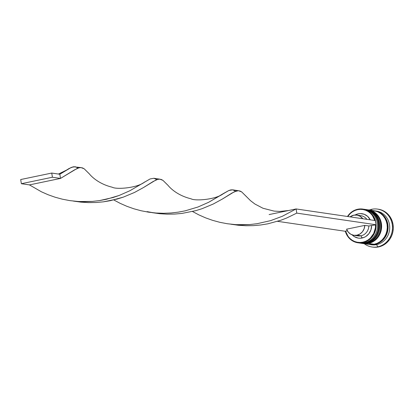 <?xml version="1.0" encoding="UTF-8"?>
<svg xmlns="http://www.w3.org/2000/svg" width="414" height="414" viewBox="0 0 414 414"><rect width="100%" height="100%" fill="white"/><g stroke="black" fill="none" stroke-linecap="round" stroke-linejoin="round"><path stroke-width="0.62" d="M360.408 243.147A17.026 15.716 -81.6 0 0 360.49 243.158A17.026 15.716 -81.6 0 0 365.609 243.002A1.278 0.466 78.2 0 0 365.676 243.002A1.278 0.466 -101.8 0 1 365.609 243.002L365.443 242.977A17.026 15.716 98.4 0 1 360.33 243.137L359.844 243.054M365.609 243.002A17.026 15.716 -81.6 0 0 378.706 225.832A17.026 15.716 -81.6 0 0 365.438 209.474L365.272 209.448A17.026 15.716 98.4 0 1 378.546 225.806A17.026 15.716 98.4 0 1 365.443 242.977L365.609 243.002A17.026 15.716 98.4 0 0 378.686 226.831A17.026 15.716 98.4 0 0 367.244 209.857M364.786 209.386A17.026 15.716 98.4 0 1 365.272 209.448L364.786 209.386M365.443 242.977A17.026 15.716 -81.6 0 0 378.525 226.81A17.026 15.716 -81.6 0 0 367.083 209.831M362.835 243.504A17.026 15.716 -81.6 0 0 362.918 243.515A17.026 15.716 -81.6 0 0 368.036 243.36A1.278 0.466 78.2 0 0 368.103 243.354A1.278 0.466 -101.8 0 1 368.036 243.36L367.87 243.334A17.026 15.716 98.4 0 1 362.757 243.494L362.271 243.411M368.036 243.36A17.026 15.716 -81.6 0 0 381.139 226.189A17.026 15.716 -81.6 0 0 367.865 209.826L367.704 209.805A17.026 15.716 98.4 0 1 380.973 226.163A17.026 15.716 98.4 0 1 367.87 243.334L368.036 243.36A17.026 15.716 98.4 0 0 381.113 227.188A17.026 15.716 98.4 0 0 369.676 210.214M367.87 243.334A17.026 15.716 -81.6 0 0 380.952 227.167A17.026 15.716 -81.6 0 0 369.511 210.188M371.694 210.943A16.814 15.52 98.4 0 1 387.814 225.547A16.814 15.52 98.4 0 1 374.96 244.172L377.899 243.23L380.626 241.693L383.038 239.618L385.036 237.087L386.547 234.189L387.509 231.048L387.892 227.772L387.68 224.497L386.873 221.345L385.512 218.432L383.643 215.88L381.341 213.779L378.039 211.937M357.898 242.78L359.357 242.992A17.026 15.716 -81.6 0 0 364.475 242.837L363.016 242.625A17.026 15.716 98.4 0 1 357.898 242.78A17.026 15.716 98.4 0 1 345.286 231.178A17.026 15.716 -81.6 0 0 363.016 242.625L362.788 242.18A16.601 15.323 98.4 0 1 345.535 231.126L348.06 236.342L349.944 238.485L352.154 240.213L354.627 241.486L357.282 242.247L360.035 242.485L362.788 242.18L365.459 241.352L367.963 240.022L370.214 238.236L373.682 233.532L375.415 227.85L375.55 224.869L368.843 225.977L364.796 225.387A10.215 9.429 98.4 0 1 356.94 235.209L360.987 235.804A10.215 9.429 -81.6 0 0 368.843 225.977A10.215 9.429 98.4 0 1 360.987 235.804L362.126 238.009A12.342 11.395 -81.6 0 0 371.627 225.687L370.918 229.915L368.921 233.667L365.867 236.477L364.056 237.419L360.144 238.236L358.162 238.081L354.441 236.684L352.2 234.888A12.342 11.395 -81.6 0 0 362.126 238.009L360.987 235.804A10.215 9.429 98.4 0 1 355.931 235.364M374.893 220.693L372.362 215.482L370.483 213.339L368.269 211.606L365.795 210.338L363.14 209.572L360.392 209.339L357.634 209.639L354.964 210.472L352.459 211.802L350.213 213.588L347.76 216.527A16.601 15.323 98.4 0 1 357.634 209.639L357.732 209.246A17.026 15.716 -81.6 0 0 347.486 216.491A17.026 15.716 98.4 0 1 357.732 209.246A17.026 15.716 98.4 0 1 362.845 209.091A17.026 15.716 98.4 0 1 376.119 225.454A17.026 15.716 98.4 0 1 363.016 242.625L364.475 242.837A17.026 15.716 98.4 0 1 358.633 242.868M366.328 209.608A17.026 15.716 98.4 0 1 380 225.801A17.026 15.716 98.4 0 1 366.902 243.194A17.026 15.716 -81.6 0 0 380.005 226.023A17.026 15.716 -81.6 0 0 366.732 209.66L365.924 209.541A17.026 15.716 98.4 0 1 379.193 225.904A17.026 15.716 98.4 0 1 366.09 243.075L366.902 243.194L366.09 243.075A17.026 15.716 98.4 0 1 360.977 243.23L361.784 243.349A17.026 15.716 -81.6 0 0 366.902 243.194A17.026 15.716 98.4 0 1 361.386 243.287M371.995 247.003L372.802 247.117A19.153 17.683 -81.6 0 0 378.562 246.941L377.749 246.822A19.153 17.683 98.4 0 1 371.995 247.003A19.153 17.683 98.4 0 1 364.289 243.717A19.153 17.683 -81.6 0 0 377.749 246.822L376.611 244.617A17.026 15.716 98.4 0 1 370.69 244.633M369.878 244.539A17.026 15.716 98.4 0 1 369.474 244.472L374.991 244.379L377.972 243.427L380.73 241.874L383.173 239.768L385.196 237.206L386.723 234.272L387.701 231.09L388.089 227.772L387.871 224.455L387.059 221.262L385.677 218.318L383.788 215.73L381.454 213.603L378.774 212.02L374.416 210.793A17.026 15.716 98.4 0 1 374.82 210.85A17.026 15.716 98.4 0 1 388.094 227.208A17.026 15.716 98.4 0 1 374.991 244.379L376.611 244.617L374.991 244.379A17.026 15.716 98.4 0 1 369.878 244.539L371.493 244.777A17.026 15.716 -81.6 0 0 376.611 244.617L377.749 246.822A19.153 17.683 -81.6 0 0 392.239 224.409A19.153 17.683 -81.6 0 0 371.803 209.277L371.539 210.369L371.803 209.277A19.153 17.683 -81.6 0 0 369.236 210.027A19.153 17.683 98.4 0 1 371.803 209.277A19.153 17.683 98.4 0 1 377.558 209.101A19.153 17.683 98.4 0 1 392.493 227.509A19.153 17.683 98.4 0 1 377.749 246.822L378.562 246.941L375.094 247.293L372.729 247.106M360.977 243.23A17.026 15.716 98.4 0 1 360.734 243.194L366.09 243.075L369.071 242.123L371.829 240.565L374.272 238.464L376.295 235.897L377.822 232.968L378.8 229.78L379.188 226.468L378.97 223.151L378.158 219.958L376.776 217.008L374.887 214.426L372.553 212.299L369.873 210.716L366.949 209.732M363.404 243.587L369.065 244.42A17.026 15.716 -81.6 0 0 374.184 244.26L368.517 243.432A17.026 15.716 98.4 0 1 363.404 243.587A17.026 15.716 98.4 0 1 363.161 243.551L368.517 243.432L374.184 244.26L377.159 243.308L379.923 241.755L382.36 239.649L384.383 237.087L385.915 234.153L386.893 230.971L387.281 227.653L387.064 224.336L386.246 221.143L384.87 218.199L382.976 215.611L380.647 213.484L377.966 211.901L375.037 210.917M347.32 230.753L345.017 231.235L347.32 230.753M353.872 235.307L357.919 235.897A10.215 9.429 -81.6 0 0 360.987 235.804L356.94 235.209A10.215 9.429 98.4 0 1 353.872 235.307A10.215 9.429 98.4 0 1 346.58 229.185L364.796 225.387L364.123 228.776L362.452 231.757L359.957 233.988L356.94 235.209L353.742 235.287L350.73 234.205L348.246 232.088L346.58 229.185L364.796 225.387L368.843 225.977L375.55 224.869A16.601 15.323 98.4 0 1 362.788 242.18L363.016 242.625A17.026 15.716 -81.6 0 0 375.896 222.696A17.026 15.716 -81.6 0 0 357.732 209.246L357.634 209.639A16.601 15.323 98.4 0 1 374.836 220.507M355.119 215.011L358.296 213.815L360.278 213.588L364.185 214.261L367.606 216.341L370.271 219.834A12.342 11.395 -81.6 0 0 355.119 215.011M378.292 209.21L382.815 210.535L385.832 212.32L388.456 214.711L390.583 217.619L392.136 220.936L393.046 224.528L393.295 228.259L392.855 231.99L391.758 235.571L390.035 238.868L387.758 241.755L385.015 244.12L381.91 245.869L378.562 246.941A19.153 17.683 -81.6 0 0 393.3 227.628A19.153 17.683 -81.6 0 0 378.37 209.22L377.558 209.101M375.627 210.99A17.026 15.716 98.4 0 1 389.703 227.007A17.026 15.716 98.4 0 1 376.611 244.617A17.026 15.716 -81.6 0 0 389.714 227.446A17.026 15.716 -81.6 0 0 376.44 211.088L374.82 210.85M373.273 244.426L374.96 244.172M369.003 244.41L374.184 244.26A17.026 15.716 -81.6 0 0 387.287 227.089A17.026 15.716 -81.6 0 0 374.013 210.731L368.351 209.898A17.026 15.716 98.4 0 1 381.62 226.261A17.026 15.716 98.4 0 1 368.517 243.432L371.498 242.48L374.256 240.922L376.699 238.821L378.722 236.254L380.249 233.32L381.227 230.137L381.615 226.825L381.397 223.508L380.585 220.31L379.203 217.366L377.314 214.778L374.986 212.656L372.3 211.068L369.376 210.089M363.575 209.215A17.026 15.716 98.4 0 1 377.568 225.268A17.026 15.716 98.4 0 1 364.475 242.837A17.026 15.716 -81.6 0 0 377.578 225.666A17.026 15.716 -81.6 0 0 364.304 209.303L362.845 209.091M358.829 215.632A10.215 9.429 98.4 0 1 366.851 219.332A10.215 9.429 -81.6 0 0 360.889 215.689L356.842 215.094A10.215 9.429 98.4 0 1 362.804 218.737L359.983 216.196L356.971 215.114L353.773 215.187L350.084 216.869A10.215 9.429 98.4 0 1 356.842 215.094M375.55 224.869L376.067 224.761L375.405 220.59L296.108 208.946L375.405 220.59L376.067 224.761L375.55 224.869M345.017 231.235L277.571 221.33L345.017 231.235M296.771 213.117L376.067 224.761L296.771 213.117L296.108 208.946L296.771 213.117L286.685 218.007L280.868 220.248L267.868 223.814L260.815 224.973L253.503 225.63L246.014 225.739L238.459 225.273L230.924 224.222L238.459 225.273L246.014 225.739L253.503 225.63L260.815 224.973L267.868 223.814L280.868 220.248L286.685 218.007L296.771 213.117M269.131 214.571L296.108 208.946L282.348 216.274L270.565 220.652L257.053 223.71L249.818 224.548L236.006 224.662L227.286 223.736L219.824 222.308L212.548 220.326L205.551 217.842L198.911 214.913L192.51 211.497L198.911 214.913L205.551 217.842L212.548 220.326L219.824 222.308L227.286 223.736L234.836 224.585L242.381 224.849L249.818 224.548L257.053 223.71L270.565 220.652L282.348 216.274L296.108 208.946L288.584 210.514L279.843 211.435L274.099 211.104L262.988 208.263L254.91 204.03L250.563 200.712L241.693 191.915L239.985 191.02L238.252 190.709L234.314 191.77L222.246 199.113L213.236 204.03L202.11 208.682L195.817 210.648L182.056 213.407L174.744 214.064L167.261 214.173L159.701 213.707L152.114 212.646L159.701 213.707L167.261 214.173L174.744 214.064L182.056 213.407L195.817 210.648L202.11 208.682L213.236 204.03L222.246 199.113L231.933 193.059L236.394 190.973L238.521 190.719L241.693 191.915L246.801 196.955M238.521 190.719L232.627 189.835L228.828 190.523L208.713 202.26L197.944 207.016L185.239 210.824L178.294 212.144L171.06 212.982L163.628 213.288L156.083 213.019L148.528 212.17L141.065 210.742L133.794 208.765L126.798 206.275L120.158 203.346L113.752 199.931L120.158 203.346L126.798 206.275L133.794 208.765L141.065 210.742L148.528 212.17L156.083 213.019L163.628 213.288L171.06 212.982L178.294 212.144L185.239 210.824L197.944 207.016L208.713 202.26L223.529 193.473C216.444 199.564 195.118 201.261 191.02 198.792C179.174 195.936 171.489 189.638 168.001 185.337L162.935 180.349L161.227 179.453L159.493 179.148L157.636 179.407L153.175 181.492L143.487 187.547L134.483 192.469L123.351 197.116L110.352 200.681L103.298 201.846L95.986 202.503L88.503 202.612L80.942 202.141L73.356 201.08L80.942 202.141L88.503 202.612L95.986 202.503L103.298 201.846L117.058 199.082L123.351 197.116L134.483 192.469L143.487 187.547L155.56 180.209L157.636 179.407L159.768 179.158L153.868 178.274L150.07 178.957L129.96 190.699L119.185 195.455L106.481 199.258L99.536 200.583L92.306 201.421L78.489 201.535L69.775 200.604L62.312 199.175L55.036 197.199L48.04 194.715L41.4 191.78L29.451 184.898L41.4 191.78L48.04 194.715L55.036 197.199L62.312 199.175L69.775 200.604L77.325 201.452L84.87 201.721L92.306 201.421L99.536 200.583L113.053 197.525L119.185 195.455L129.96 190.699L150.07 178.957L153.868 178.274L156.963 179.619M159.768 179.158L162.935 180.349L168.048 185.394M144.776 181.906C137.686 188.003 116.36 189.7 112.261 187.226C100.416 184.375 92.731 178.072 89.243 173.771L84.177 168.783L82.469 167.893L80.735 167.582L78.877 167.841L74.416 169.931L60.496 178.424L59.839 174.253L51.745 173.062L59.839 174.253L60.496 178.424L76.802 168.643L78.877 167.841L81.009 167.592L73.304 166.775L69.045 168.519L59.839 174.253L71.317 167.391L75.11 166.707L78.205 168.053M223.529 193.473L228.828 190.523L230.821 189.902L232.627 189.835L235.721 191.185M81.009 167.592L84.177 168.783L89.295 173.833M60.496 178.424L29.451 184.898L21.362 183.712L29.451 184.898L60.496 178.424L52.407 177.233L60.496 178.424M51.745 173.062L20.7 179.536L21.362 183.712L52.407 177.233L51.745 173.062L20.7 179.536L21.362 183.712L52.407 177.233L51.745 173.062M365.438 209.474C382.707 210.959 382.841 240.508 365.671 243.002L360.33 243.137M367.865 209.826C385.134 211.311 385.268 240.865 368.098 243.36L362.757 243.494M58.477 174.051L66.017 170.345M157.248 213.096C155.628 213.122 152.233 212.62 147.068 211.606"/></g></svg>
